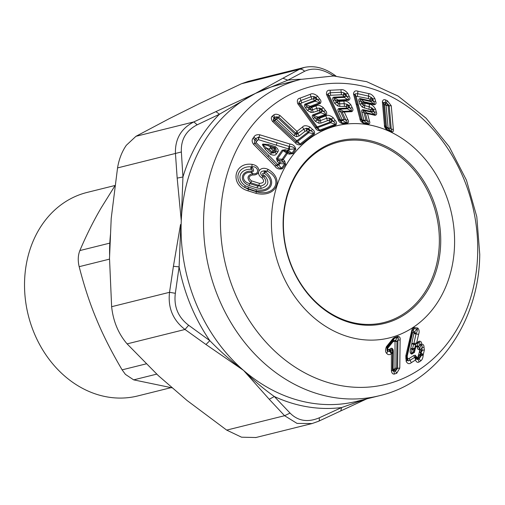 <?xml version="1.0" encoding="UTF-8"?>
<svg xmlns="http://www.w3.org/2000/svg" width="505" height="505" viewBox="0 0 505 505"><rect width="100%" height="100%" fill="white"/><g stroke="black" fill="none" stroke-linecap="round" stroke-linejoin="round"><path stroke-width="0.76" d="M439.331 242.892A93.04 76.956 -104 0 1 396.949 317.714A93.04 76.956 -104 0 1 317.531 303.568A93.04 76.956 -104 0 1 283.425 221.626A93.04 76.956 -104 0 1 325.807 146.803A93.04 76.956 -104 0 1 405.225 160.95A93.04 76.956 -104 0 1 439.331 242.892M379.476 395.699A162.976 134.791 -104 0 1 203.584 218.924A162.976 134.791 -104 0 1 300.797 79.386L333.641 75.977L366.706 81.684L398.073 96.064L426.062 118.176L449.242 146.74L466.45 180.203L476.802 216.746L479.75 254.425C479.188 321.635 437.387 382.241 379.476 395.699L357.029 401.286A162.976 134.791 -104 0 1 243.568 370.411C253.15 380.044 263.402 388.743 274.322 396.513L290.047 413.071C297.944 421.025 307.652 422.622 319.166 417.856L341.588 407.56A166.132 137.404 -104 0 1 274.322 396.513L269.234 399.285L243.568 370.411C231.561 361.346 220.319 351.436 209.827 340.667L205.964 344.498L243.568 370.411A162.976 134.791 -104 0 1 181.137 224.504A162.976 134.791 -104 0 1 181.263 220.729L182.943 176.977L177.173 178.12L181.263 220.729A162.976 134.791 -104 0 1 255.379 93.444L287.812 80.181L282.926 78.231L299.358 69.349L304.389 67.411C314.154 65.385 324.008 67.796 333.963 74.652L333.78 75.984M290.047 413.071L284.586 415.71L297.047 423.411L312.096 423.543L318.699 421.208L340.793 410.9L341.588 407.56L365.494 399.177M319.166 417.856C319.57 419.926 319.337 421.069 318.472 421.271M180.834 224.573L179.105 266.861L173.411 266.299L180.531 224.498M175.336 293.304C173.669 306.604 178.107 317.26 188.636 325.258L209.827 340.667A166.132 137.404 -104 0 1 179.105 266.861L175.336 293.304L169.529 292.3C167.767 307.753 172.925 320.145 185 329.475L205.964 344.498M188.636 325.258L185 329.475L127.102 343.88C118.372 333.71 113.215 321.319 111.63 306.705L169.529 292.3L173.411 266.299M300.797 79.386L278.343 84.973A162.976 134.791 -104 0 0 255.379 93.444L219.486 114.218L197.184 124.804C186.067 130.536 180.79 139.595 181.364 151.973L182.943 176.977A166.132 137.404 -104 0 1 219.486 114.218L215.894 111.624L255.379 93.444L282.926 78.231M197.184 124.804L193.857 121.907C181.099 128.447 174.964 138.982 175.45 153.514L177.173 178.12M181.364 151.973L117.545 167.919L111.207 218.412L109.509 258.314L111.63 306.705M333.742 76.066C322.733 68.882 313.024 67.291 304.622 71.281C302.918 69.532 301.163 68.888 299.358 69.349L241.453 83.754L199.639 103.525L169.314 118.637L135.952 136.306L193.857 121.907L215.894 111.624M304.622 71.281L287.812 80.181A166.132 137.404 -104 0 1 301.245 79.279M117.545 167.919C118.991 159.201 121.92 151.651 126.332 145.276L135.952 136.306M255.934 437.513L241.554 437.197L226.682 430.108L186.983 400.44L158.355 375.651L127.102 343.88M248.309 81.362L241.453 83.754M369.471 121.093L367.533 113.638L365.412 113.347L367.47 121.263C368.505 122.614 368.625 123.378 367.823 123.555L364.282 121.023L365.923 120.165L367.47 121.263L369.471 121.093C370.222 122.848 369.78 123.895 368.145 124.236L363.329 123.226C361.163 121.964 360.027 120.493 359.932 118.814L353.487 93.861L354.725 94.744L357.287 104.636L354.725 94.744L355.261 93.835L354.895 95.319L356.094 96.196L368.372 98.563L369.881 99.251L370.291 100.848L360.179 98.582C358.834 98.683 358.449 99.599 359.023 101.328L359.712 103.98L362.224 107.123L370.525 109.831L370.935 111.422L363.057 109.673C361.731 109.724 361.346 110.639 361.908 112.419L363.966 120.341L362.268 119.982L356.094 96.196A2.525 1.913 -119.6 0 1 355.261 93.835L357.679 93.684L357.894 91.209C355.419 90.313 353.948 91.203 353.487 93.861M366.46 113.379L366.977 112.905L374.704 114.641L375.063 115.336L367.533 113.638L366.662 112.71L365.412 113.347L363.871 112.243L365.923 120.165L363.966 120.341A2.525 1.25 101.9 0 0 364.282 121.023L362.584 120.663L363.026 122.545L367.823 123.555L368.145 124.236M359.932 118.814L361.189 119.698L357.287 104.636L361.189 119.698L363.329 123.226M375.625 101.398L374.899 98.601L371.958 99.1L371.263 97.377L372.791 98.746L373.511 101.537L375.625 101.398C376.427 103.146 376.023 104.27 374.413 104.762L374.047 104.068C374.735 103.74 374.558 102.894 373.511 101.537L372.374 100.697L371.958 99.1A2.525 1.509 -14.6 0 1 369.881 99.251L371.263 97.377L368.587 96.095L368.801 93.621C370.992 93.766 373.025 95.426 374.899 98.601M376.288 112.003L375.556 109.162L372.583 109.673L371.888 107.944L373.454 109.307L374.186 112.148L376.288 112.003C377.077 113.776 376.673 114.888 375.063 115.336M366.662 112.71L363.385 110.355L371.289 112.116L374.704 114.641C375.411 114.351 375.24 113.518 374.186 112.148L372.999 111.27L372.583 109.673A2.525 1.515 -14.6 0 1 370.525 109.831L371.888 107.944L369.199 106.669L369.414 104.2C371.579 104.301 373.631 105.955 375.556 109.162M368.985 109.143L369.199 106.669L364.597 105.646L361.681 103.803L364.812 103.171L364.648 102.547L363.575 102.288L364.086 101.814L374.047 104.068L370.651 101.537L372.374 100.697L370.291 100.848A2.525 1.382 103.1 0 0 370.651 101.537L360.501 99.264C359.85 99.258 360.014 99.889 360.993 101.151L359.023 101.328M362.224 107.123L363.505 105.147L362.521 102.256L363.575 102.288M359.712 103.98L361.681 103.803L360.993 101.151L362.521 102.256L363.777 101.612L364.648 102.547L374.413 104.762M393.344 129.406L391.255 105.766L388.168 105.797L387.777 104.005L389.191 105.545L391.268 129.179L393.344 129.406C393.793 131.167 393.18 132.02 391.501 131.95L391.28 131.306C392.069 131.294 392.063 130.587 391.268 129.179L390.144 128.156L388.168 105.797L384.539 104.857L386.514 127.216L388.111 127.948L386.136 105.589L387.777 104.005L386.407 102.881L387.423 100.766L391.255 105.766M386.981 129.88C385.119 128.327 384.273 126.812 384.444 125.335L386.779 129.242L386.723 127.86L388.326 128.592L391.28 131.306L386.779 129.242L386.981 129.88L391.501 131.95M385.403 104.996L386.407 102.881L384.166 102.351A2.525 1.951 -100.4 0 0 384.539 104.857L383.516 103.664L384.166 102.351L383.421 102.9L385.511 126.547L383.421 102.9L382.367 101.694L384.444 125.335M352.174 107.641L350.836 104.75L348.033 105.861L347.011 104.245L348.822 105.349L350.161 108.24L352.174 107.641C353.323 109.351 353.191 110.69 351.777 111.662L351.265 110.961C351.865 110.418 351.493 109.516 350.161 108.24L348.791 107.489L348.033 105.861A2.525 1.244 -24.9 0 1 346.058 106.46L339.865 106.378L337.592 105.911L334.506 103.197L333.249 100.495C332.315 98.772 332.467 97.661 333.717 97.162L343.798 96.689L343.047 95.066L341.468 94.763L330.605 95.281L329.31 95.723L340.547 119.95L342.238 119.862L338.489 111.788C337.561 110.002 337.719 108.897 338.962 108.461L346.809 108.089L346.058 106.46L347.011 104.245L344.183 103.645L343.911 101.133C345.982 100.609 348.292 101.814 350.836 104.75M347.8 119.603L344.271 112.009L342.144 112.142L345.887 120.203L344.107 119.262L342.706 120.556L346.777 122.721C347.497 122.298 347.2 121.459 345.887 120.203L347.8 119.603C348.904 121.307 348.721 122.576 347.257 123.422L342.453 123.668L341.999 122.968L346.777 122.721L347.257 123.422M351.777 111.662L344.271 112.009L343.211 111.169L342.144 112.142L340.37 111.195L344.107 119.262L342.238 119.862A2.525 1.338 87 0 0 342.706 120.556L341.014 120.651L341.999 122.968L339.562 120.24L327.795 94.833L339.562 120.24L338.23 119.805C338.697 121.61 340.111 122.898 342.453 123.668M344.454 106.164L344.183 103.645L339.594 103.866A2.525 1.382 -92.8 0 0 339.322 101.353L338.318 100.028L348.235 99.567C348.81 98.986 348.431 98.071 347.105 96.815L345.792 93.968L345.035 94.467L344.019 92.857L341.203 92.251L330.333 92.769L328.073 93.627A2.525 1.824 -137.8 0 0 329.31 95.723L328.035 95.281L328.073 93.627L327.795 94.833L326.483 94.397L338.23 119.805M349.132 96.215L347.819 93.368L345.792 93.968L344.019 92.857L343.047 95.066A2.525 1.244 -24.9 0 0 345.035 94.467L345.792 96.089L347.105 96.815L349.132 96.215C350.287 97.894 350.161 99.245 348.753 100.268L344.309 97.389L345.792 96.089L343.798 96.689A2.525 1.471 87.5 0 0 344.309 97.389L334.203 97.863C333.578 98.033 333.887 98.715 335.131 99.902L333.249 100.495M339.865 106.378L339.594 103.866L336.387 102.597L337.409 101.947L336.892 100.842L337.94 100.691L338.318 100.028L334.203 97.863L333.723 97.162M348.753 100.268L337.94 100.691M343.185 111.99L343.564 111.321L351.265 110.961L347.32 108.783L348.791 107.489L346.809 108.089A2.525 1.452 87.5 0 0 347.32 108.783L339.442 109.162C338.798 109.295 339.108 109.97 340.37 111.195L338.489 111.788M334.506 103.197L336.387 102.597L335.131 99.902L336.892 100.842L337.965 99.87M316.559 127.784L315.246 127.872L297.723 103.651L299.301 103.847L298.947 102.105L299.01 103.569L316.559 127.784L320.233 130.864L335.882 125.019L335.194 124.363L319.608 130.183L300.557 103.784L301.674 102.925L311.825 99.138L313.39 98.993L314.514 100.539L305.102 104.062C304.042 104.971 304.174 106.227 305.5 107.83L307.362 110.399L310.973 112.457L313.245 112.299L319.122 110.544L320.246 112.091L312.917 114.837C311.844 115.67 311.976 116.926 313.308 118.593L315.177 121.175L318.8 123.233L321.066 123.069L327.455 120.676L328.995 120.537L330.118 122.09L317.304 126.875L316.035 126.944L316.559 127.784M319.614 98.917L317.651 96.209L315.183 97.919L313.839 96.543L315.821 97.288L317.784 100.003L319.614 98.917C321.13 100.407 321.357 101.922 320.29 103.474L319.602 102.818C319.993 101.991 319.387 101.057 317.784 100.003L316.307 99.466L315.183 97.919A2.525 0.928 -35.9 0 1 313.39 98.993L313.839 96.543L311.029 96.733L310.234 94.328C312.09 93.147 314.558 93.778 317.651 96.209M325.384 110.5L323.389 107.742L320.902 109.478L319.558 108.095L321.571 108.821L323.566 111.58L325.384 110.5C326.905 112.022 327.12 113.53 326.028 115.02L325.353 114.364C325.776 113.581 325.182 112.653 323.566 111.58L322.026 111.024L320.902 109.478A2.525 0.928 -36 0 1 319.122 110.544L319.558 108.095L316.73 108.291L315.934 105.886C317.759 104.693 320.239 105.311 323.389 107.742M335.175 120.43L333.256 117.772L330.807 119.458L329.468 118.101L331.406 118.858L333.325 121.522L335.175 120.43C336.715 122.021 336.955 123.548 335.882 125.019M327.455 120.676L326.659 118.271L320.265 120.663L316.869 120.139L319.469 118.258L325.864 115.866L326.659 118.271L329.468 118.101L328.995 120.537A2.525 0.928 -35.9 0 0 330.807 119.458L331.93 121.004L330.118 122.09A2.525 1.496 69.4 0 0 330.8 122.747L331.93 121.004L333.325 121.522C334.973 122.639 335.598 123.586 335.194 124.363L330.8 122.747L317.942 127.544L316.035 126.944L299.301 103.847L300.557 103.784A2.525 1.641 -155.7 0 1 298.947 102.105L300.879 100.52L300.084 98.115C297.59 98.563 296.807 100.407 297.723 103.651M315.246 127.872C316.149 129.697 317.809 130.694 320.233 130.864M321.066 123.069L320.265 120.663A2.525 1.395 -110.4 0 0 319.469 118.258L319.027 117.646L317.973 117.899L318.163 117.059L325.353 114.364L320.921 112.754L322.026 111.024L320.246 112.091A2.525 1.464 69.4 0 0 320.921 112.754L313.561 115.5C312.98 115.822 313.46 116.51 314.994 117.558L313.308 118.593M318.8 123.233L319.122 120.745L316.976 118.252L317.973 117.899M315.177 121.175L316.869 120.139L314.994 117.558L316.976 118.252L317.778 116.964L319.027 117.646L326.028 115.02M317.531 110.696L316.73 108.291L312.45 109.894L309.054 109.364L311.648 107.489L311.206 106.877L310.158 107.129L310.348 106.29L319.602 102.818L315.189 101.202L316.307 99.466L314.514 100.539A2.525 1.483 69.4 0 0 315.189 101.202L305.752 104.731C305.203 105.09 305.683 105.779 307.191 106.795L305.5 107.83M310.973 112.457L311.301 109.976L309.161 107.483L310.158 107.129M307.362 110.399L309.054 109.364L307.191 106.795L309.161 107.483L309.963 106.195L311.206 106.877L320.29 103.474M312.5 129.413L310.007 127.071L307.981 129.274L306.39 128.238L308.454 128.586L310.941 130.928L312.5 129.413C314.363 130.7 314.968 132.291 314.318 134.178L313.479 133.617C313.662 132.651 312.822 131.755 310.941 130.928L309.439 130.637L307.981 129.274A2.525 0.619 -46.9 0 1 306.459 130.77L305.026 131.344L299.124 135.952L296.643 136.685L293.834 135.586L276.506 119.382L275.459 119.748L275.143 120.424L296.845 140.731L307.917 132.133L306.459 130.77L306.39 128.238L303.757 129.198L302.489 127.064C303.865 125.29 306.371 125.29 310.007 127.071M300.797 144.682C298.43 145.137 296.593 144.506 295.28 142.782L296.454 142.183L300.014 144.077L297.634 141.331L308.751 132.695L313.479 133.617L300.014 144.077L300.797 144.682L314.318 134.178M275.61 119.628L274.688 117.286L273.268 119.281A2.525 1.395 -171 0 0 275.143 120.424L274.013 120.992L273.268 119.281L273.71 120.891L296.454 142.183L273.71 120.891L272.555 121.478C271.021 119.085 270.939 117.286 272.296 116.087L273.773 114.932C275.263 113.852 277.365 114.067 280.067 115.576L277.927 117.962A2.525 0.619 -46.9 0 1 276.506 119.382L276.292 116.857L277.927 117.962L295.248 134.172L295.854 133.118L278.621 117.015L276.292 116.857L274.688 117.286L273.773 114.932M295.28 142.782L272.555 121.478M302.489 127.064L296.965 131.376L297.792 133.32L295.854 133.118L296.965 131.376L280.067 115.576M293.014 153.596L289.39 154.158L289.718 153.084L292.054 153.179L288.633 150.869L289.618 149.373L294.857 148.874L292.054 153.179L293.014 153.596L295.835 149.272C295.09 146.122 293.134 144.38 289.958 144.051L259.829 134.797C256.919 134.418 254.949 135.138 253.92 136.962L255.612 138.654L254.779 139.872L253.081 138.181C251.73 139.828 251.837 141.81 253.409 144.14L274.865 166.044C276.456 168.67 278.987 169.573 282.459 168.752L281.537 168.272L284.7 163.891L285.634 164.352L282.459 168.752M259.829 134.797L259.052 137.284L258.579 137.139L289.416 146.557L288.658 148.962A2.525 1.256 33.2 0 0 289.618 149.373L289.416 146.557C292.344 146.601 294.156 147.372 294.857 148.874L295.835 149.272M284.7 160.994L283.236 159.517L281.765 160.457L283.475 162.174L280.193 161.96L277.901 164.63L278.823 165.097L281.537 168.272C279.675 168.474 277.99 167.515 276.481 165.406L278.823 165.097L279.921 163.563L284.7 163.891L283.475 162.174L284.7 160.994L285.634 164.352M283.236 159.517L282.194 159.226L286.499 152.958L287.345 153.533L283.236 159.517M289.39 154.158L287.345 153.533L287.332 152.352L289.718 153.084L287.377 151.5L288.633 150.869L287.673 150.458L288.658 148.962L258.339 139.645L256.471 141.558L256.231 142.719L254.842 143.42L254.526 143.035L267.65 156.405L254.817 143.414L253.409 144.14M282.301 160.104L282.194 159.226L277.403 158.917L283.097 150.623L286.499 152.958L287.389 152.687M286.373 152.838L287.332 152.352L284.984 150.768L285.287 149.72L287.673 150.458L287.377 151.5L282.143 150.2L285.287 149.72M282.143 150.2L276.469 158.463L278.495 160.224L277.289 161.379L278.994 163.109A2.525 1.054 35.5 0 0 279.921 163.563L280.193 161.96L278.495 160.224L281.765 160.457L281.986 159.233M325.864 115.866C327.619 114.667 330.081 115.304 333.256 117.772M300.084 98.115L310.234 94.328M313.245 112.299L312.45 109.894A2.525 1.395 -110.4 0 0 311.648 107.489L315.934 105.886M337.592 105.911L338.451 103.632L337.409 101.947L339.322 101.353L343.911 101.133M330.605 95.281L330.062 90.256C327.511 89.985 326.318 91.361 326.483 94.397M330.062 90.256L340.932 89.732C343.028 89.24 345.325 90.452 347.819 93.368M385.227 104.92L385.675 99.965C383.97 99.258 382.866 99.832 382.367 101.694M385.675 99.965L387.423 100.766M357.894 91.209L368.801 93.621M364.383 108.114L364.597 105.646A2.525 1.3 -77.6 0 0 364.812 103.171L369.414 104.2M258.983 170.86C261.085 168.077 264.115 167.578 268.079 169.377C284.959 179.193 276.361 198.124 255.947 193.327L247.961 190.821C229.459 185.417 233.682 161.764 252.102 164.371C256.351 165.135 258.642 167.3 258.983 170.86L258.522 172.451C257.316 174.339 255.341 175.178 252.601 174.97C248.416 176.138 248.043 178.107 251.484 180.866L259.488 183.365C263.938 183.031 264.784 181.213 262.013 177.911C259.646 176.516 258.478 174.692 258.522 172.451L258.983 170.86M255.947 193.327L256.464 191.78C275.099 197.076 283.576 179.123 267.158 171.069L265.46 171.807L264.267 170.841L267.158 171.069L268.079 169.377M262.013 177.911L262.922 176.605L263.724 177.059L262.196 176.062C259.576 173.07 260.264 171.328 264.267 170.841L264.083 173.329L264.551 173.461L265.46 171.807C276.563 180.822 272.29 193.005 255.959 191.294L256.464 191.78L248.479 189.28L247.961 190.821M252.102 164.371L251.818 166.82C258.547 165.653 260.113 175.279 252.683 173.625L252.601 174.97M259.488 183.365L258.882 185.316L257.645 186.08L260.839 186.023L250.878 182.816L249.647 183.58C240.146 181.276 242.45 171.157 251.231 172.514L251.301 171.201C252.658 170.74 252.702 170.122 251.427 169.352L251.692 166.934L250.972 166.814L251.692 166.934C254.293 169.712 254.141 171.574 251.231 172.514L252.683 173.625C247.141 175.311 246.535 178.372 250.878 182.816L251.484 180.866M264.083 173.329C262.297 173.278 262.082 173.821 263.44 174.957L264.961 175.948C269.885 182.04 268.54 186.219 260.927 188.485L257.051 187.986L249.053 185.486C238.549 181.327 241.251 170.494 251.301 171.201M251.427 169.352L250.808 169.301C239.402 168.84 235.917 179.698 245.462 185.916L256.471 189.792C270.869 192.228 275.257 180.544 264.551 173.461M257.051 187.986L257.645 186.08L249.647 183.58L249.053 185.486M263.585 175.052L262.688 176.321L262.196 176.062L263.44 174.957M256.471 189.792L255.959 191.294L244.382 187.279L248.479 189.28L247.961 188.794L248.466 187.292M245.462 185.916L244.382 187.279C232.957 180.178 237.527 165.93 250.972 166.814L250.808 169.301M260.927 188.485L260.839 186.023C266.286 184.413 267.246 181.421 263.724 177.059L264.961 175.948M276.304 145.143L277.037 142.732L259.052 137.284L258.339 139.645L258.579 137.139L255.612 138.654L257.31 140.339M288.462 148.899L289.958 144.051M277.756 164.485L276.323 165.249L267.65 156.405L269.077 155.673L277.901 164.63A2.525 0.574 135.1 0 1 276.481 165.406L274.865 166.044M269.077 155.673L256.231 142.719A2.525 0.827 148 0 1 254.526 143.035L254.779 139.872L256.471 141.558M276.469 158.463L277.289 161.379M265.125 149.089L266.362 147.908L269.222 149.221L271.974 151.98L271.444 153.053L263.004 144.758L263.206 144.462L267.947 145.591L268.269 144.506L262.821 144.064L262.411 144.651L265.125 149.089L270.219 154.227C273.426 155.527 275.452 155.477 276.304 154.069L277.826 151.86C278.823 150.566 278.015 148.836 275.395 146.684L268.269 144.506M275.395 146.684L275.08 147.757L276.14 149.613A2.525 1.13 175.3 0 0 274.316 149.183L270.472 148.015L270.813 146.904L274.651 148.079L275.08 147.757L267.947 145.591L270.813 146.904L269.222 149.221A2.525 0.612 -45 0 1 270.472 148.015L273.218 150.78L274.057 150.338L275.175 152.207L273.906 152.876L271.444 153.053L270.219 154.227M295.703 141.305L297.634 141.331L296.845 140.731L295.703 141.305M308.751 132.695L309.439 130.637L307.917 132.133A2.525 1.42 51.5 0 0 308.751 132.695M293.834 135.586L295.248 134.172L296.694 134.311L295.665 133.598M275.459 119.748L272.296 116.087M297.792 133.32L299.124 135.952M296.643 136.685L296.694 134.311L303.757 129.198L305.026 131.344M309.963 106.195L305.752 104.731L305.102 104.062M317.778 116.964L313.561 115.5L312.917 114.837M339.253 119.502L341.014 120.651L340.547 119.95L339.253 119.502M343.211 111.169L339.442 109.162L338.962 108.461M341.468 94.763L340.932 89.732M371.289 112.116L372.999 111.27L370.935 111.422A2.525 1.363 102.9 0 0 371.289 112.116M361.05 119.104L362.584 120.663L361.05 119.104M363.777 101.612L360.179 98.582M363.057 109.673L363.385 110.355C362.723 110.311 362.88 110.942 363.871 112.243L361.908 112.419M388.326 128.592L390.144 128.156L388.111 127.948A2.525 1.193 114.7 0 0 388.326 128.592M385.492 126.023L386.514 127.216A2.525 1.723 174.9 0 1 385.492 126.023M274.057 150.338L277.826 151.86M276.304 154.069L275.175 152.207L276.033 150.957L276.14 149.613L274.651 148.079L274.24 150.073M273.906 152.876L271.974 151.98A2.525 0.612 -45 0 1 273.218 150.78L273.906 152.876M392.972 338.571L394.291 337.555L394.102 338.502L397.694 337.245L397.902 336.292C399.708 336.557 400.452 337.782 400.13 339.972L397.908 340.181L396.943 341.374L395.181 340.351L393.149 341.058L393.01 341.771L392.536 341.475L387.341 347.907L386.893 347.232L393.408 339.133L394.102 338.502L393.149 341.058L392.536 341.475L393.408 339.133L392.972 338.571L386.42 346.67C385.176 349.915 385.296 352.181 386.786 353.468L386.798 353.487C387.979 354.92 389.513 355.028 391.394 353.803L391.407 371.023L392.391 370.197L392.606 352.749A2.525 2.525 0 0 0 392.606 352.692L392.606 352.749M392.846 341.898L387.676 348.336L387.341 347.907L387.045 350.514L386.893 347.232L386.42 346.67M394.291 337.555L397.902 336.292M395.308 341.519L396.943 341.374L396.614 368.158L397.58 368.297L397.908 340.181C398.641 338.388 398.565 337.409 397.694 337.245L395.03 341.064L394.979 368.303L394.247 369.262L393.098 368.959L392.379 369.641L393.187 371.219L392.391 370.115L392.606 352.724L391.609 353.639A2.525 0.833 51.4 0 0 390.049 351.455L390.535 350.394L392.568 350.924L393.269 350.167C392.543 347.951 391.362 347.636 389.734 349.233L388.061 349.788L387.676 348.336M394.979 368.303L396.614 368.158L396.204 370.165L397.58 368.297L399.79 368.088L400.13 339.972M424.364 349.902L423.171 355.135C423.001 357.856 422.205 359.762 420.798 360.867L419.081 361.984C417.603 362.786 416.417 362.161 415.527 360.109L416.208 358.455L415.514 360.014L411.322 362.653C409.328 364.332 407.611 363.909 406.178 361.403L405.824 355.911L411.739 330.649C412.112 328.723 412.989 327.695 414.365 327.549L417.799 328.048C419.232 329.771 419.503 331.861 418.613 334.31L416.739 342.769L419.15 341.216C420.867 341.127 421.7 342.081 421.656 344.082C423.259 344.24 424.036 345.256 423.985 347.15L421.909 347.787L422.287 350.539L421.063 352.711L421.214 350.52L424.364 349.902L423.985 347.15M394.771 368.789L396.204 370.165L395.327 370.967L396.778 373.227L399.79 368.088M396.778 373.227L394.373 374.066C392.84 374.274 391.848 373.258 391.407 371.023M417.799 328.048L417.187 329.127L413.772 328.61L412.433 330.428L406.67 356.265L412.433 330.428L411.739 330.649M414.365 327.549L413.772 328.61L413.349 331.646L414.51 331.81L417.187 329.127C417.559 330.238 417.199 331.716 416.107 333.565L414.51 331.81L414.068 332.606L410.628 349.094C409.719 351.884 410.098 353.55 411.764 354.087L414.46 352.383L415.596 347.194L416.865 346.38L417.237 347.206C417.364 348.93 417.988 349.656 419.118 349.397L419.68 350.981L417.85 357.294L417.004 357.591L415.28 355.192L413.715 355.583L409.101 358.493L407.522 358.657L407.226 356.101L412.591 332.82L412.907 332.441L414.068 332.606M405.824 355.911L406.588 355.684L406.569 356.972L405.736 358.184M406.178 361.403L407.011 360.191L406.569 356.972L406.923 359.554L407.522 358.657M415.71 343.147L413.873 343.596L413.633 344.151L415.432 344.978L415.64 346.556L416.909 345.742L418.702 346.285L419.605 344.763L418.765 346.758L419.175 348.753L421.448 344.865L419.668 345.218L421.429 344.284L419.605 344.763C420.059 343.021 419.882 342.125 419.081 342.068L416.366 343.81L415.71 343.147L416.739 342.769L415.432 344.978L414.813 348.197L414.965 349.315L415.508 348.456M419.15 341.216L416.865 346.38M421.429 344.284L421.448 344.865M421.397 345.048C422.193 345.13 422.363 346.045 421.909 347.787L421.044 349.252L419.245 348.709L421.397 345.048M423.171 355.135L421.12 355.754L420.981 354.737L423.07 354.365L420.886 352.963L420.785 354.712L419.851 354.706L420.779 353.096L419.245 351.934M411.322 362.653L410.054 360.28L414.674 357.37L416.208 358.455L416.095 357.584L416.278 358.948L417.37 359.56L417.004 357.591M415.015 357.9L415.527 360.109M420.785 354.712L421.397 353.241M393.01 341.771L395.03 341.064M391.394 353.803L389.936 351.537L387.537 351.373L388.048 349.769L386.798 353.487M389.45 349.428L390.371 351.234L392.606 352.724L393.269 350.167M389.734 349.233L390.535 350.394C391.47 348.538 392.151 348.715 392.568 350.924L392.606 352.692M393.294 369.306L393.187 371.219L394.058 371.409L394.373 374.066M387.651 349.056L387.045 350.514L387.524 351.354L386.786 353.468M414.46 352.383L414.876 348.658L414.277 350.154L414.498 351.751L411.796 353.462L414.277 350.154A1.894 0.644 -143.3 0 1 412.465 349.315L412.522 348.74L410.805 348.406M411.764 354.087L411.796 353.462C411.001 353.14 411.221 351.758 412.465 349.315L410.628 349.094M410.679 348.886L412.49 349.208L414.876 348.658L414.813 348.197L412.522 348.74L413.633 344.151L411.809 343.949M415.426 347.838L415.596 347.194M416.72 357.325L416.177 358.184L417.37 359.56L419.112 358.828L417.85 357.294M421.12 355.754L419.99 355.747L419.838 357.944L421.12 355.754M413.715 355.583L414.674 357.37L415.445 357.067L416.158 358.077M415.28 355.192L415.445 357.067L416.095 357.584L416.638 356.732M407.011 360.191L408.084 360.911L406.923 359.554L407.011 360.191M407.226 356.101L406.67 356.265L406.613 357.281L407.213 356.385M412.591 332.82L412.907 332.441M411.935 343.362L415.754 344.543M417.174 346.739L418.702 346.285L418.765 346.758L417.237 347.206M419.118 349.397L419.175 348.753L419.194 349.346M419.503 349.712L421.044 349.252L421.214 350.52L419.68 350.981M418.323 355.154L419.851 354.706L419.99 355.747L418.468 356.195M418.613 334.31L414.113 333.666M414.182 333.332L416.107 333.565L413.873 343.596L411.947 343.299M407.806 358.929L408.084 360.911L410.054 360.28L409.101 358.493M419.081 361.984L417.547 357.49M420.798 360.867L419.112 358.828L419.838 357.944L418.31 356.745M419.522 351.53L421.063 352.711L419.428 351.669M110.557 233.777A145.288 120.165 76 0 0 109.623 255.606M172.54 387.935L133.673 379.861L125.417 374.375L122.115 369.849C111.334 351.512 102.799 334.657 96.512 319.293C90.029 303.978 84.253 286.442 79.171 266.684L109.509 259.134M114.793 186.017L101.265 207.732C93.576 220.799 86.437 235.077 79.853 250.568C77.978 255.334 77.745 260.706 79.171 266.684M114.862 185.524L87.094 192.43A104.857 86.727 76 0 0 25.54 269.316A104.857 86.727 76 0 0 62.986 374.552A104.857 86.727 76 0 0 137.72 395.952L170.993 387.67M269.234 399.285L284.586 415.71L226.682 430.108M220.477 217.775A153.501 126.957 -104 0 1 352.477 84.253A153.501 126.957 -104 0 1 477.692 252.853A153.501 126.957 76 0 1 345.698 386.382A153.501 126.957 76 0 1 220.477 217.775M454.569 244.338A109.282 90.382 -104 0 1 360.602 339.404A109.282 90.382 -104 0 1 271.45 219.366A109.282 90.382 -104 0 1 365.424 124.306A109.282 90.382 -104 0 1 454.569 244.338M440.701 242.867A94.031 77.77 -104 0 1 359.838 324.665A94.031 77.77 -104 0 1 283.135 221.379A94.031 77.77 -104 0 1 363.991 139.588A94.031 77.77 -104 0 1 440.701 242.867M364.698 122.892L365.008 123.573M358.512 105.501L356.044 103.752M253.081 138.181L253.92 136.962M262.411 144.651L263.004 144.758L262.821 144.064M311.825 99.138L311.029 96.733L300.879 100.52L301.674 102.925M368.372 98.563L368.587 96.095L357.679 93.684L357.471 96.152M362.672 120.682L362.356 120.001M393.319 351.019L393.098 368.959M393.818 369.414L394.058 371.409L395.327 370.967L394.247 369.262M388.85 349.839L390.049 351.455L388.882 349.813M122.115 369.849L146.128 363.878M133.673 379.861L156.727 374.129M79.853 250.568L109.806 243.12M366.857 398.836L340.793 410.9M336.021 76.085L333.963 74.652M255.631 437.589L312.096 423.543M247.923 81.456L304.389 67.411"/></g></svg>
